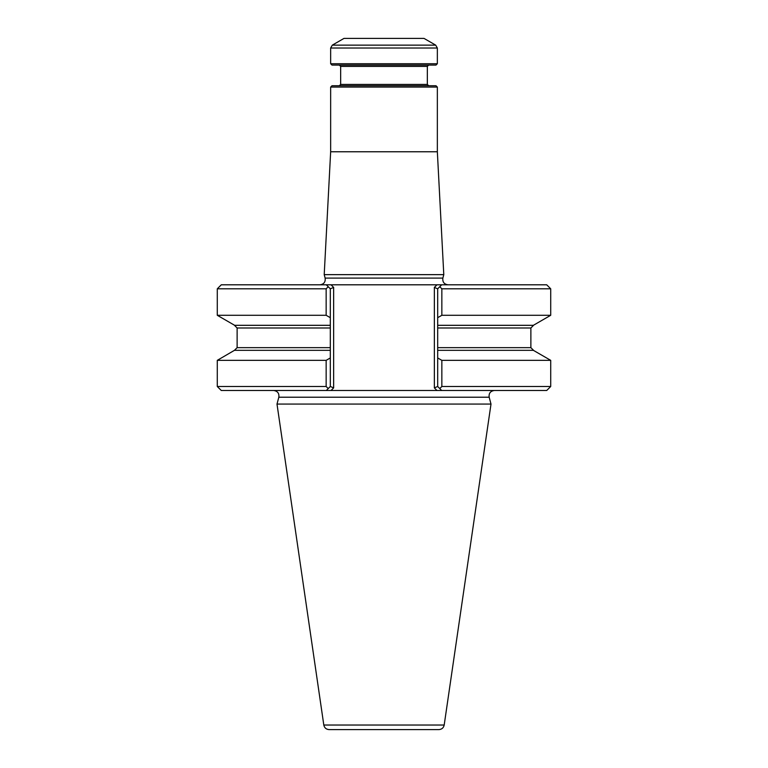 <?xml version="1.0" encoding="UTF-8"?>
<svg xmlns="http://www.w3.org/2000/svg" width="768" height="768" viewBox="0 0 768 768"><rect width="100%" height="100%" fill="white"/><g stroke="black" fill="none" stroke-linecap="round" stroke-linejoin="round"><path stroke-width="1.15" d="M437.683 325.315L437.683 327.984L530.88 327.984L533.539 325.315L437.683 325.315L437.683 288.806L441.686 284.803L439.757 286.723L441.85 288.806L550.714 288.806L546.71 284.803L221.29 284.803L217.286 288.806L217.286 315.293L326.15 315.293L326.15 288.806L328.243 286.723L326.314 284.803L330.317 288.806L330.317 325.315L234.461 325.315L237.12 327.984L237.12 347.654L330.317 347.654L330.317 325.315M330.317 288.806L333.648 287.424L331.037 284.803L326.314 284.803M441.686 284.803L436.963 284.803L434.352 287.424L434.352 387.878L437.683 386.496L437.683 350.323L533.539 350.323L530.88 347.654L437.683 347.654L437.683 350.323M494.314 390.499C490.416 391.066 488.698 393.302 489.168 397.219L491.002 404.064L276.998 404.064L278.832 397.219C279.302 393.302 277.584 391.066 273.686 390.499M437.683 327.984L437.683 347.654M330.317 350.323L330.317 357.955L326.15 360.346L217.286 360.346L234.461 350.323L330.317 350.323L330.317 347.654M533.357 350.323L550.714 360.346L550.714 386.496L546.71 390.499L221.29 390.499L217.286 386.496L326.15 386.496L326.15 360.346M330.317 357.955L330.317 386.496L326.314 390.499L328.243 388.579L326.15 386.496M437.683 357.955L441.85 360.346L441.85 386.496L439.757 388.579L441.686 390.499L437.683 386.496M441.85 288.806L441.85 315.293L437.683 317.683M330.317 317.683L326.15 315.293M437.683 288.806L434.352 287.424M331.037 390.499L333.648 387.878L333.648 287.424L333.648 387.878L330.317 386.496M550.714 386.496L441.85 386.496M550.714 360.346L441.85 360.346M326.15 288.806L217.286 288.806M550.714 288.806L550.714 315.293L441.85 315.293M491.002 404.064L444.192 725.03C443.558 727.862 441.802 729.379 438.912 729.6L329.088 729.6C326.198 729.379 324.442 727.862 323.808 725.03L276.998 404.064M448.022 284.803C444.115 284.246 442.397 282 442.867 278.093L443.789 274.646L324.211 274.646L325.133 278.093C325.603 282 323.885 284.246 319.978 284.803M437.347 87.082L330.653 87.082L331.987 85.747L436.013 85.747L437.347 87.082L437.347 151.766L443.789 274.646M437.347 151.766L330.653 151.766L324.211 274.646M435.686 45.139L424.013 38.4L343.987 38.4L332.314 45.139L435.686 45.139L437.347 48.029L437.347 63.744L330.653 63.744L330.653 48.029L332.314 45.139M330.653 63.744L331.987 65.078L436.013 65.078L437.347 63.744M339.322 65.078L340.656 66.413L427.344 66.413L427.344 84.413L340.656 84.413L339.322 85.747M428.678 85.747L427.344 84.413M489.168 397.219L278.832 397.219M330.317 327.984L237.12 327.984M436.963 390.499L434.352 387.878M444.192 725.03L323.808 725.03M442.867 278.093L325.133 278.093M330.653 48.029L437.347 48.029M530.88 327.984L530.88 347.654M237.12 347.654L234.461 350.323M217.286 360.346L217.286 386.496M234.643 325.315L217.286 315.293M533.357 325.315L550.714 315.293M340.656 66.413L340.656 84.413M330.653 87.082L330.653 151.766M427.344 66.413L428.678 65.078"/></g></svg>

